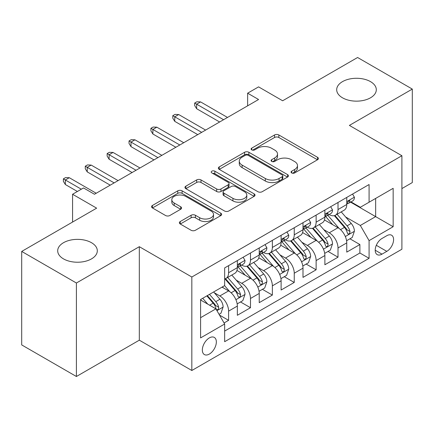 <?xml version="1.0" encoding="UTF-8"?>
<svg xmlns="http://www.w3.org/2000/svg" width="434" height="434" viewBox="0 0 434 434"><rect width="100%" height="100%" fill="white"/><g stroke="black" fill="none" stroke-linecap="round" stroke-linejoin="round"><path stroke-width="0.65" d="M291.681 172.944A2.127 1.226 0 0 0 294.686 172.944L317.509 159.766A3.038 1.752 0 0 0 318.399 158.529A3.038 1.752 0 0 0 317.509 157.287L278.845 134.969A3.038 1.752 0 0 0 274.548 134.969L251.731 148.14A2.127 1.226 0 0 0 251.107 149.008A2.127 1.226 0 0 0 251.731 149.876A2.127 1.226 0 0 0 254.736 149.876L257.688 148.173A9.722 5.609 0 0 1 271.434 148.173L274.657 150.034A9.722 5.609 0 0 1 277.505 154.005A9.722 5.609 0 0 1 274.657 157.971L271.706 159.674A2.127 1.226 0 0 0 271.082 160.542A2.127 1.226 0 0 0 271.706 161.41A2.127 1.226 0 0 0 274.711 161.41L277.668 159.707A9.722 5.609 0 0 1 291.409 159.707L294.632 161.567A9.722 5.609 0 0 1 297.48 165.533A9.722 5.609 0 0 1 294.632 169.504L291.681 171.208A2.127 1.226 0 0 0 291.057 172.076A2.127 1.226 0 0 0 291.681 172.944L291.681 171.208M91.503 242.709A19.807 11.436 0 0 0 69.923 240.23A19.807 11.436 0 0 0 57.695 250.792A19.807 11.436 0 0 0 63.494 258.881A19.807 11.436 0 0 0 85.08 261.36A19.807 11.436 0 0 0 97.308 250.792A19.807 11.436 0 0 0 91.503 242.709M370.506 81.63A19.807 11.436 0 0 0 348.92 79.151A19.807 11.436 0 0 0 336.692 89.713A19.807 11.436 0 0 0 342.497 97.802A19.807 11.436 0 0 0 364.077 100.281A19.807 11.436 0 0 0 376.305 89.713A19.807 11.436 0 0 0 370.506 81.63M209.34 354.073A9.901 5.718 120 0 0 215.812 345.35A9.901 5.718 120 0 0 214.293 337.413A9.901 5.718 120 0 0 209.34 337.907A9.901 5.718 120 0 0 202.873 346.63A9.901 5.718 120 0 0 204.392 354.567A9.901 5.718 120 0 0 209.34 354.073M180.256 221.524A3.038 1.752 0 0 0 179.367 222.767A3.038 1.752 0 0 0 180.256 224.004L191.106 230.27A3.038 1.752 0 0 0 195.403 230.27L220.749 215.633A3.038 1.752 0 0 0 221.633 214.396A3.038 1.752 0 0 0 220.749 213.154L182.085 190.835A3.038 1.752 0 0 0 177.788 190.835L152.442 205.466A3.038 1.752 0 0 0 151.553 206.703A3.038 1.752 0 0 0 152.442 207.946L165.544 215.508A3.038 1.752 0 0 0 169.84 215.508L180.685 209.248A3.038 1.752 0 0 0 181.575 208.005A3.038 1.752 0 0 0 180.685 206.768L174.191 203.014A8.127 4.693 0 0 1 171.81 199.7A8.127 4.693 0 0 1 176.828 195.365A8.127 4.693 0 0 1 185.681 196.38L211.136 211.076A8.127 4.693 0 0 1 213.512 214.396A8.127 4.693 0 0 1 208.499 218.731A8.127 4.693 0 0 1 199.645 217.711L195.403 215.264A3.038 1.752 0 0 0 191.106 215.264L180.256 221.524L180.256 224.004M401.906 188.573L412.3 182.573L412.3 89.084L357.594 57.5L282.648 100.769L258.577 86.871L247.635 93.191L258.577 99.505L94.46 194.258L83.518 187.944L72.576 194.258L72.576 222.051M76.406 283.011L76.406 376.5L139.319 340.18L139.319 246.691L76.406 283.011L21.7 251.427L96.646 208.157L72.576 194.258M139.319 246.691L191.833 277.011L401.906 155.725L401.906 249.219L191.833 370.5L191.833 277.011M412.3 89.084L349.386 125.404L401.906 155.725M257.904 191.703A3.038 1.752 0 0 0 262.201 191.703L287.547 177.067A3.038 1.752 0 0 0 288.436 175.83A3.038 1.752 0 0 0 287.547 174.587L248.883 152.269A3.038 1.752 0 0 0 244.586 152.269L219.241 166.9A3.038 1.752 0 0 0 218.351 168.137A3.038 1.752 0 0 0 219.241 169.379L257.904 191.703M212.682 173.405A2.127 1.226 0 0 1 214.841 173.703L214.841 171.175L254.145 193.873A3.038 1.752 0 0 1 255.035 195.11A3.038 1.752 0 0 1 254.145 196.352L228.799 210.984A3.038 1.752 0 0 1 224.503 210.984L185.844 188.665L185.844 186.181A3.038 1.752 0 0 0 184.955 187.423A3.038 1.752 0 0 0 185.844 188.665M185.844 186.181L196.689 179.92A3.038 1.752 0 0 1 200.985 179.92L216.664 188.974A3.038 1.752 0 0 0 220.96 188.974L228.154 184.819A3.038 1.752 0 0 0 229.043 183.577A3.038 1.752 0 0 0 228.154 182.34L211.83 172.911A2.127 1.226 0 0 1 211.212 172.043A2.127 1.226 0 0 1 212.524 170.909A2.127 1.226 0 0 1 214.841 171.175M76.406 376.5L21.7 344.916L21.7 251.427M224.058 322.967L228.599 320.346L219.517 315.1M214.353 292.787L219.843 295.961A12.38 7.145 60 0 1 228.599 311.124L237.349 306.068L237.349 315.29L250.478 307.711L240.523 301.961M236.232 280.152L241.727 283.326A12.38 7.145 60 0 1 250.478 298.489L259.234 293.433L259.234 302.655L272.362 295.077L262.407 289.326M258.116 267.523L263.612 270.691A12.38 7.145 60 0 1 272.362 285.854L281.113 280.798L281.113 290.021L294.247 282.442L284.286 276.697M279.995 254.888L285.491 258.062A12.38 7.145 60 0 1 294.247 273.219L302.997 268.169L302.997 277.391L316.126 269.807L306.171 264.062M301.88 242.253L307.375 245.427A12.38 7.145 60 0 1 316.126 260.584L324.882 255.534L324.882 264.756L338.01 257.178L338.01 247.955A12.38 7.145 -120 0 0 329.254 232.792L323.764 229.619M328.055 251.427L338.01 257.178M237.349 306.068A12.38 7.145 -120 0 0 228.599 290.905L222.034 287.118M259.234 293.433A12.38 7.145 -120 0 0 250.478 278.275L236.948 270.458M281.113 280.798A12.38 7.145 -120 0 0 272.362 265.641L258.832 257.829M302.997 268.169A12.38 7.145 -120 0 0 294.247 253.006L280.711 245.194M324.882 255.534A12.38 7.145 -120 0 0 316.126 240.371L302.596 232.559M386.808 235.7L381.991 238.478A9.591 5.539 120 0 0 375.725 246.93A9.591 5.539 120 0 0 377.195 254.617A9.591 5.539 120 0 0 381.991 254.145L386.808 251.362A9.591 5.539 120 0 0 393.074 242.91A9.591 5.539 120 0 0 391.604 235.223A9.591 5.539 120 0 0 386.808 235.7M200.589 317.688L215.904 308.845L224.66 324.008L224.66 341.694L369.084 258.311L369.084 240.626L360.329 225.463L345.643 216.989M224.66 324.008L200.589 337.907L200.589 299.498L224.66 285.599L224.66 267.914L369.084 184.531L369.084 202.217L393.155 188.323L393.155 226.727L369.084 240.626M241.613 265.065L241.727 265.136A12.38 7.145 60 0 0 247.917 265.749L256.668 260.693A12.38 7.145 -120 0 0 259.234 255.029L259.234 247.95M263.492 252.436L263.612 252.501A12.38 7.145 60 0 0 269.796 253.114L278.552 248.058A12.38 7.145 -120 0 0 281.113 242.394L281.113 235.32M285.377 239.801L285.491 239.866A12.38 7.145 60 0 0 291.681 240.479L300.436 235.429A12.38 7.145 -120 0 0 302.997 229.76L302.997 222.685M307.261 227.166L307.375 227.232A12.38 7.145 60 0 0 313.565 227.845L322.316 222.794A12.38 7.145 -120 0 0 324.882 217.125L324.882 210.051M224.66 331.082L359.889 253.006L359.889 244.543L346.761 252.121L346.761 242.899A12.38 7.145 -120 0 0 338.01 227.736L324.475 219.924M329.14 214.532L329.254 214.602A12.38 7.145 -120 0 0 335.444 215.215A12.38 7.145 -120 0 0 338.01 209.546L338.01 202.472M335.444 215.215L344.2 210.159A12.38 7.145 -120 0 0 346.761 204.49L346.761 197.416M228.599 265.641L228.599 272.715A12.38 7.145 60 0 1 226.033 278.378A12.38 7.145 60 0 1 224.66 278.883M226.033 278.378L234.789 273.328A12.38 7.145 -120 0 0 237.349 267.659L237.349 260.584M250.478 253.006L250.478 260.08A12.38 7.145 60 0 1 247.917 265.749M272.362 240.371L272.362 247.445A12.38 7.145 60 0 1 269.796 253.114M294.247 227.736L294.247 234.816A12.38 7.145 60 0 1 291.681 240.479M316.126 215.107L316.126 222.181A12.38 7.145 60 0 1 313.565 227.845M316.126 260.584L316.126 269.807M294.247 273.219L294.247 282.442M272.362 285.854L272.362 295.077M250.478 298.489L250.478 307.711M228.599 311.124L228.599 320.346M215.904 308.845L200.589 300.002M360.329 225.463L375.649 216.62L375.649 198.43L393.155 188.323M350.585 202.152L393.155 226.727M351.025 201.902L360.329 207.273L369.084 202.217M139.319 340.18L191.833 370.5M247.635 93.191L247.635 105.825M349.934 238.792L359.889 244.543M359.889 253.006L369.084 258.311M292.532 173.242L294.632 172.032A9.722 5.609 0 0 0 297.48 168.061L297.48 165.533M277.505 154.005L277.505 156.528A9.722 5.609 0 0 1 274.657 160.499L272.552 161.714M317.471 159.793L278.845 137.491A3.038 1.752 0 0 0 274.548 137.491L252.577 150.18M287.503 177.094L248.883 154.792A3.038 1.752 0 0 0 244.586 154.792L219.284 169.401M282.176 176.698A2.127 1.226 0 0 0 282.8 175.83A2.127 1.226 0 0 0 282.176 174.962L248.237 155.367A2.127 1.226 0 0 0 245.232 155.367L242.118 157.162A9.722 5.609 0 0 0 239.27 161.133A9.722 5.609 0 0 0 242.118 165.099L265.315 178.493A9.722 5.609 0 0 0 279.062 178.493L282.176 176.698L282.176 179.22A2.127 1.226 0 0 0 282.8 178.352L282.8 175.83M239.27 161.133L239.27 163.661A9.722 5.609 0 0 0 242.118 167.627L242.118 165.099M282.176 179.22L279.062 181.021A9.722 5.609 0 0 1 265.315 181.021L242.118 167.627M185.882 188.687L196.689 182.448L196.689 179.92M229.043 183.577L229.043 186.105A3.038 1.752 0 0 1 228.154 187.347L220.96 191.497A3.038 1.752 0 0 1 216.664 191.497L200.985 182.448A3.038 1.752 0 0 0 196.689 182.448M214.841 173.703L254.107 196.374M232.933 198.365A8.127 4.693 0 0 0 241.792 199.385A8.127 4.693 0 0 0 246.805 195.05A8.127 4.693 0 0 0 244.429 191.73L235.461 186.555A3.038 1.752 0 0 0 231.165 186.555L223.966 190.71A3.038 1.752 0 0 0 223.076 191.947A3.038 1.752 0 0 0 223.966 193.19L232.933 198.365L232.933 200.893A8.127 4.693 0 0 0 241.792 201.908A8.127 4.693 0 0 0 246.805 197.573L246.805 195.05M223.076 191.947L223.076 194.475A3.038 1.752 0 0 0 223.966 195.718L223.966 193.19M232.933 200.893L223.966 195.718M213.512 214.396L213.512 216.919A8.127 4.693 0 0 1 208.499 221.253A8.127 4.693 0 0 1 199.645 220.239L195.403 217.787A3.038 1.752 0 0 0 191.106 217.787L180.3 224.025M171.81 199.7L171.81 202.228A8.127 4.693 0 0 0 174.191 205.542L174.191 203.014M180.647 209.269L174.191 205.542M220.705 215.66L182.085 193.358A3.038 1.752 0 0 0 177.788 193.358L152.48 207.967M346.576 240.729L352.234 237.469L354.421 231.148A8.203 4.736 -120 0 0 351.225 223.45L341.227 211.873M339.225 228.539L327.8 215.307M332.721 224.687L326.091 217.005A19.649 11.344 -120 0 0 325.484 216.322M334.332 215.66L344.444 227.367A8.203 4.736 60 0 1 347.368 233.015L347.965 233.986L349.072 233.834L349.815 232.928L349.994 231.501A8.203 4.736 -120 0 0 347.07 225.848L337.072 214.277M334.923 215.465L345.789 228.045A4.177 2.414 60 0 1 346.842 229.684L349.994 231.501M352.56 194.069L354.421 197.291A8.203 4.736 60 0 1 352.723 200.92L348.567 203.318A8.203 4.736 -120 0 0 349.994 201.43L349.82 200.703L348.795 200.909L347.368 202.949A8.203 4.736 60 0 1 346.761 204.116M347.037 203.703L347.07 203.703A8.203 4.736 -120 0 0 348.567 203.318M223.564 119.719L196.651 104.182L196.651 108.728L194.682 105.57L194.682 103.042L196.651 104.182L200.589 101.909L227.503 117.446M196.651 108.728L219.626 121.992M194.682 103.042L196.868 101.778L200.589 101.909M324.697 253.364L330.35 250.098L332.536 243.783A8.203 4.736 -120 0 0 329.346 236.085L319.348 224.508M317.341 241.174L305.916 227.942M310.842 237.322L304.207 229.64A19.649 11.344 -120 0 0 303.599 228.957M312.447 228.289L322.56 240.002A8.203 4.736 60 0 1 325.484 245.649L326.08 246.62L327.187 246.463L327.93 245.563L328.109 244.13A8.203 4.736 -120 0 0 325.185 238.483L315.187 226.906M313.044 228.1L323.91 240.68A4.177 2.414 60 0 1 324.963 242.313L328.109 244.13M302.813 265.999L308.471 262.733L310.657 256.418A8.203 4.736 -120 0 0 307.462 248.715L297.464 237.143M295.462 253.809L284.031 240.577M288.957 249.951L282.328 242.275A19.649 11.344 -120 0 0 281.715 241.592M290.568 240.924L300.681 252.631A8.203 4.736 60 0 1 303.605 258.284L304.201 259.255L305.308 259.098L306.051 258.197L306.23 256.765A8.203 4.736 -120 0 0 303.306 251.118L293.308 239.541M291.16 240.734L302.026 253.315A4.177 2.414 60 0 1 303.078 254.948L306.23 256.765M280.934 278.633L286.586 275.368L288.773 269.053A8.203 4.736 -120 0 0 285.577 261.349L275.579 249.772M273.577 266.438L262.152 253.212M267.078 262.586L260.443 254.91A19.649 11.344 -120 0 0 259.836 254.226M268.684 253.559L278.796 265.266A8.203 4.736 60 0 1 281.72 270.914L282.317 271.89L283.424 271.733L284.167 270.832L284.346 269.4A8.203 4.736 -120 0 0 281.422 263.753L271.424 252.176M269.281 253.369L280.147 265.95A4.177 2.414 60 0 1 281.199 267.583L284.346 269.4M259.049 291.268L264.702 288.002L266.888 281.682A8.203 4.736 -120 0 0 263.698 273.984L253.7 262.407M251.698 279.073L240.268 265.841M245.194 275.221L238.559 267.545A19.649 11.344 -120 0 0 237.951 266.861M246.8 266.194L256.912 277.901A8.203 4.736 60 0 1 259.836 283.548L260.433 284.52L261.545 284.368L262.282 283.467L262.462 282.035A8.203 4.736 -120 0 0 259.537 276.382L249.539 264.811M247.396 265.999L258.263 278.579A4.177 2.414 60 0 1 259.315 280.218L262.462 282.035M330.681 206.703L332.536 209.926A8.203 4.736 60 0 1 330.838 213.555L326.683 215.953A8.203 4.736 -120 0 0 328.109 214.065L327.936 213.338L326.911 213.539L325.484 215.579A8.203 4.736 60 0 1 324.882 216.745M325.153 216.338L325.185 216.338A8.203 4.736 -120 0 0 326.683 215.953M201.68 132.354L174.766 116.817L174.766 121.363L172.797 118.205L172.797 115.677L174.766 116.817L178.705 114.538L205.618 130.081M174.766 121.363L197.741 134.627M172.797 115.677L174.983 114.413L178.705 114.538M308.796 219.338L310.657 222.561A8.203 4.736 60 0 1 308.959 226.185L304.798 228.588A8.203 4.736 -120 0 0 306.23 226.7L306.057 225.973L305.031 226.174L303.605 228.213A8.203 4.736 60 0 1 302.997 229.38M303.274 228.973L303.306 228.973A8.203 4.736 -120 0 0 304.798 228.588M179.801 144.989L152.887 129.446L152.887 133.998L150.913 130.84L150.913 128.312L152.887 129.446L156.826 127.173L183.739 142.715M152.887 133.998L175.862 147.262M150.913 128.312L153.104 127.048L156.826 127.173M286.912 231.973L288.773 235.19A8.203 4.736 60 0 1 287.075 238.819L282.919 241.223A8.203 4.736 -120 0 0 284.346 239.329L284.172 238.602L283.147 238.808L281.72 240.848A8.203 4.736 60 0 1 281.113 242.015M281.389 241.602L281.422 241.602A8.203 4.736 -120 0 0 282.919 241.223M157.916 157.623L131.003 142.081L131.003 146.632L129.034 143.47L129.034 140.947L131.003 142.081L134.941 139.808L161.855 155.345M131.003 146.632L153.978 159.896M129.034 140.947L131.22 139.683L134.941 139.808M265.033 244.602L266.888 247.825A8.203 4.736 60 0 1 265.196 251.454L261.035 253.852A8.203 4.736 -120 0 0 262.462 251.964L262.293 251.237L261.268 251.443L259.836 253.483A8.203 4.736 60 0 1 259.234 254.649M259.505 254.237L259.537 254.237A8.203 4.736 -120 0 0 261.035 253.852M136.037 170.253L109.118 154.716L109.118 159.262L107.149 156.104L107.149 153.576L109.118 154.716L113.057 152.442L139.976 167.98M109.118 159.262L132.099 172.531M107.149 153.576L109.341 152.318L113.057 152.442M237.165 303.898L242.823 300.637L245.009 294.317A8.203 4.736 -120 0 0 241.814 286.619L231.816 275.042M229.814 291.708L224.579 285.648M223.309 287.856L222.458 286.869M224.921 278.823L235.033 290.536A8.203 4.736 60 0 1 237.957 296.183L238.554 297.154L239.66 296.997L240.403 296.096L240.582 294.67A8.203 4.736 -120 0 0 237.658 289.017L227.66 277.44M225.512 278.633L236.378 291.214A4.177 2.414 60 0 1 237.431 292.847L240.582 294.67M243.148 257.237L245.009 260.46A8.203 4.736 60 0 1 243.311 264.089L239.156 266.487A8.203 4.736 -120 0 0 240.582 264.599L240.409 263.872L239.384 264.073L237.957 266.113A8.203 4.736 60 0 1 237.349 267.284M237.626 266.872L237.658 266.872A8.203 4.736 -120 0 0 239.156 266.487M114.153 182.888L87.239 167.35L87.239 171.897L85.27 168.739L85.27 166.211L87.239 167.35L91.178 165.077L118.091 180.615M87.239 171.897L110.214 185.161M85.27 166.211L87.456 164.947L91.178 165.077M219.078 314.341L220.939 313.267L223.125 306.952A8.203 4.736 -120 0 0 219.935 299.254L213.637 291.963M207.761 304.147L202.694 298.283M201.43 300.491L200.589 299.514M206.855 295.879L213.148 303.165A8.203 4.736 60 0 1 216.072 308.818L216.669 309.789L217.776 309.632L218.519 308.731L218.698 307.299A8.203 4.736 -120 0 0 215.774 301.652L209.481 294.366M207.36 295.587L214.499 303.849A4.177 2.414 60 0 1 215.552 305.482L218.698 307.299M81.332 189.208L65.355 179.985L65.355 184.531L63.386 181.374L63.386 178.846L65.355 179.985L69.294 177.707L96.207 193.249M65.355 184.531L77.388 191.481M63.386 178.846L65.572 177.582L69.294 177.707M219.843 295.961L228.599 290.905M241.727 283.326L250.478 278.275M263.612 270.691L272.362 265.641M285.491 258.062L294.247 253.006M307.375 245.427L316.126 240.371M329.254 232.792L338.01 227.736M338.01 209.546L346.761 204.49M228.599 272.715L237.349 267.659M250.478 260.08L259.234 255.029M272.362 247.445L281.113 242.394M294.247 234.816L302.997 229.76M316.126 222.181L324.882 217.125M338.01 247.955L346.761 242.899M376.316 245.308L386.808 251.362M375.209 250.228L381.991 254.145M294.632 172.032L294.632 169.504M271.706 161.41L271.706 159.674M274.657 160.499L274.657 157.971M251.731 149.876L251.731 148.14M274.548 137.491L274.548 134.969M278.845 137.491L278.845 134.969M317.509 159.766L317.509 157.287M219.241 169.379L219.241 166.9M244.586 154.792L244.586 152.269M248.883 154.792L248.883 152.269M287.547 177.067L287.547 174.587M265.315 181.021L265.315 178.493M279.062 181.021L279.062 178.493M200.985 182.448L200.985 179.92M216.664 191.497L216.664 188.974M220.96 191.497L220.96 188.974M228.154 187.347L228.154 184.819M254.145 196.352L254.145 193.873M191.106 217.787L191.106 215.264M195.403 217.787L195.403 215.264M199.645 220.239L199.645 217.711M180.685 209.248L180.685 206.768M152.442 207.946L152.442 205.466M177.788 193.358L177.788 190.835M182.085 193.358L182.085 190.835M220.749 215.633L220.749 213.154M345.328 236.525L354.366 231.306M347.07 225.848L351.225 223.45M340.533 229.624L344.444 227.367M354.366 197.199L346.761 201.588M348.936 200.817L349.994 201.43M323.444 249.159L332.482 243.941M325.185 238.483L329.346 236.085M318.648 242.259L322.56 240.002M301.565 261.794L310.603 256.575M303.306 251.118L307.462 248.715M296.769 254.894L300.681 252.631M279.68 274.429L288.719 269.21M281.422 263.753L285.577 261.349M274.885 267.523L278.796 265.266M257.796 287.058L266.839 281.845M259.537 276.382L263.698 273.984M253 280.158L256.912 277.901M332.482 209.828L324.882 214.222M327.052 213.452L328.109 214.065M310.603 222.463L302.997 226.852M305.167 226.087L306.23 226.7M288.719 235.098L281.113 239.487M283.288 238.722L284.346 239.329M266.839 247.733L259.234 252.121M261.404 251.357L262.462 251.964M235.917 299.693L244.955 294.474M237.658 289.017L241.814 286.619M231.121 292.793L235.033 290.536M244.955 260.367L237.349 264.756M239.525 263.986L240.582 264.599M216.946 310.646L223.071 307.109M215.774 301.652L219.935 299.254M209.611 305.211L213.148 303.165"/></g></svg>
